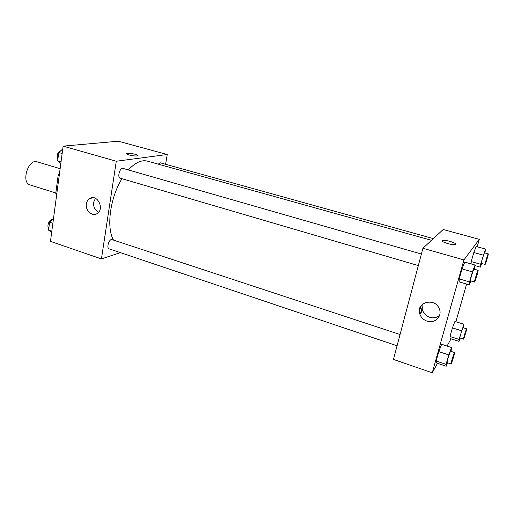 <?xml version="1.0" encoding="UTF-8"?>
<svg xmlns="http://www.w3.org/2000/svg" width="514" height="514" viewBox="0 0 514 514"><rect width="100%" height="100%" fill="white"/><g stroke="black" fill="none" stroke-linecap="round" stroke-linejoin="round"><path stroke-width="0.77" d="M60.132 168.682L37.162 161.839C28.225 158.479 20.811 182.727 30.095 184.944L55.814 193.007M56.803 193.701L55.769 193.373L58.121 175.64L59.521 173.263M55.769 193.373L56.579 195.365M59.161 175.955L58.121 175.64M120.43 252.644L101.431 258.921L50.462 241.374L63.126 146.143L118.291 141.215L167.23 154.515L165.579 164.281M129.2 155.003C127.022 154.361 126.219 153.853 126.785 153.474C128.474 152.478 139.872 154.913 137.668 155.8C135.927 156.217 133.107 155.948 129.2 155.003M101.431 258.921L116.28 161.235L63.126 146.143M116.28 161.235L167.23 154.515M137.868 155.491C137.707 154.361 128.153 152.626 126.785 153.48L126.585 153.686M86.397 203.891C86.789 201.462 87.881 199.67 89.674 198.513C97.011 193.502 104.856 208.69 97.345 213.4C92.539 217.12 85.151 210.65 86.397 203.891M95.424 198.295L93.612 202.375C93.278 206.936 94.949 210.22 98.611 212.231M400.046 334.524L111.48 239.434C108.531 240.07 106.482 248.236 109.116 248.84L397.065 345.787M433.353 238.618L160.362 162.829L158.19 164.139M421.384 254.032L123.058 168.425C119.903 167.249 116.986 177.529 120.276 178.217L418.319 265.59M431.516 240.321L147.422 161.133C141.575 159.636 135.221 162.572 128.365 169.948M121.953 178.711C110.202 197.479 106.225 227.027 113.298 239.742M419.34 311.195L421.396 305.297M420.542 313.257L422.187 307.186M437.498 363.314L432.248 372.785L393.448 359.434L422.913 248.275L443.19 229.52L479.305 239.338L477.191 246.784M447.058 346.07L451.048 338.803M455.892 321.738L466.596 284.069M441.629 344.284L438.795 351.615L436.148 361.027L436.386 362.935L436.148 361.027L438.795 351.615L441.629 344.284L451.517 347.535L451.061 351.383M464.746 262.095L462.035 268.893L459.227 278.89L459.182 281.878L459.227 278.89L462.035 268.893L464.746 262.095L475.045 265.031L474.493 269.272M476.157 246.502L473.805 252.515L471.229 261.594L471.087 263.9L471.229 261.594L473.805 252.515L476.157 246.502L485.518 249.078L484.946 252.939M432.248 372.785L463.93 259.923L479.305 239.338M450.001 336.484L450.058 338.482L450.001 336.484L452.436 327.881L450.001 336.484L459.041 339.407L463.917 324.27L463.422 327.816M454.903 321.423L452.436 327.881L454.903 321.423L463.917 324.27M427.07 321.141C423.517 319.888 421.107 317.568 419.854 314.163C415.331 302.508 434.767 296.854 439.252 308.721C442.695 316.104 434.85 323.987 427.07 321.141M463.93 259.923L422.913 248.275M442.252 240.629L442.554 240.462C445.143 239.376 458.546 243.623 455.32 244.529C452.943 245.538 440.549 241.824 442.252 240.629M422.906 303.858L422.688 310.45C423.928 313.791 426.292 316.071 429.788 317.292C433.495 318.346 436.746 317.729 439.547 315.448M455.719 244.195C456.259 242.775 444.706 239.518 442.548 240.468L442.168 240.77M447.476 362.762L446.178 366.251L446.062 364.375L448.754 354.93L451.517 347.535M454.569 352.54L450.605 351.229C450.219 350.779 446.499 362.755 447.064 362.621L451.029 363.957L451.253 363.649C452.179 361.92 455.025 352.386 454.569 352.54C454.222 352.096 450.495 364.098 451.029 363.957M446.178 366.251L436.386 362.935M446.062 364.375L436.148 361.027M448.754 354.93L438.795 351.615M470.863 280.991L469.378 284.891L469.558 281.923L472.417 271.893L475.045 265.031M478.116 270.306L473.979 269.124C473.561 268.674 469.822 281.017 470.419 280.862L474.692 281.923C475.501 280.715 478.618 270.146 478.116 270.306C477.731 269.869 473.979 282.237 474.544 282.07M469.378 284.891L459.182 281.878M469.558 281.923L459.227 278.89M472.417 271.893L462.035 268.893M460.197 338.122L459.002 341.386L459.041 339.407M466.654 328.844L463.037 327.694C462.728 327.302 459.387 338.148 459.863 338.013L463.641 338.944C464.405 337.525 467.04 328.684 466.654 328.844C466.371 328.459 463.03 339.324 463.474 339.176M459.002 341.386L450.058 338.482M461.514 330.772L452.436 327.881M481.676 263.553L480.327 267.145L480.609 264.26L485.518 249.078M488.274 253.865L484.516 252.824C484.182 252.438 480.808 263.611 481.31 263.451L485.165 264.402C485.826 263.431 488.698 253.704 488.274 253.865C487.966 253.486 484.586 264.678 485.055 264.511M480.327 267.145L475 265.622M480.609 264.26L471.229 261.594M483.231 255.143L473.805 252.515M51.663 232.334L48.541 230.124L49.595 222.151L53.54 218.251M51.811 231.229L48.541 230.124M52.871 223.243L49.595 222.151M52.171 219.6C49.305 219.195 46.504 226.398 48.779 228.332M60.793 163.722L57.664 160.914L58.769 152.549L62.753 148.944M61.031 161.904L57.664 160.914M62.149 153.525L58.769 152.549M60.838 150.679C57.388 152.517 56.392 155.472 57.844 159.552M89.674 198.513L93.593 197.729M419.854 314.163L422.688 310.45"/></g></svg>
